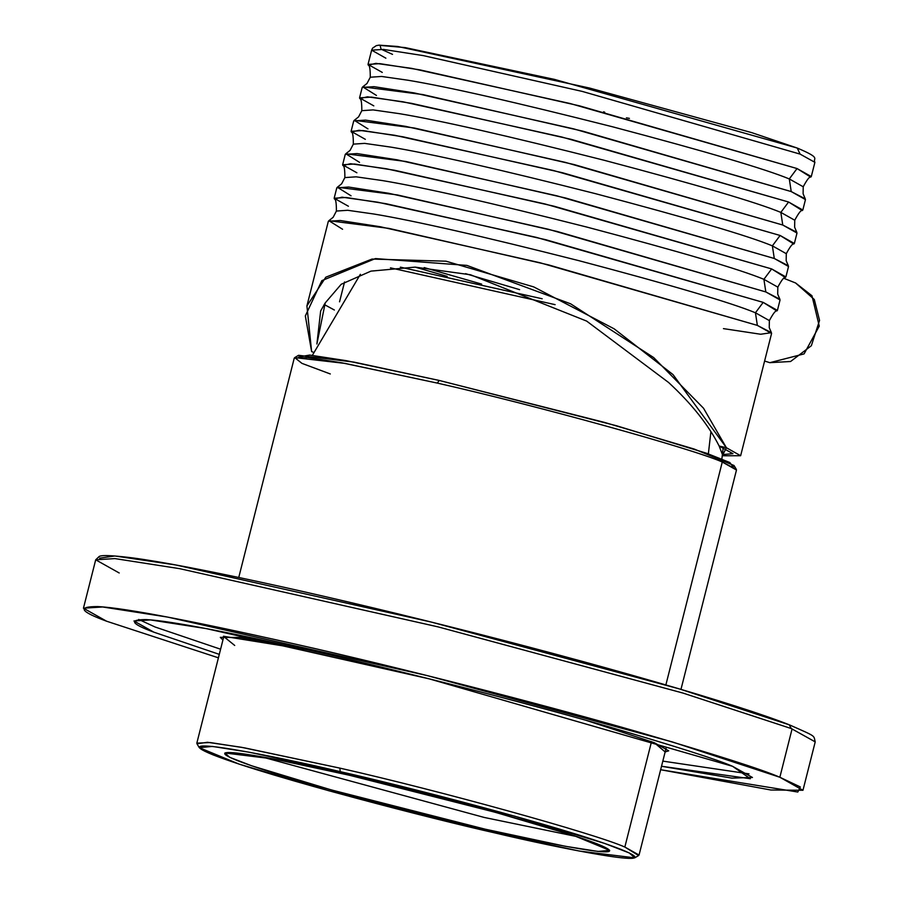 <?xml version="1.0" encoding="UTF-8"?>
<svg xmlns="http://www.w3.org/2000/svg" width="903" height="903" viewBox="0 0 903 903"><rect width="100%" height="100%" fill="white"/><g stroke="black" fill="none" stroke-linecap="round" stroke-linejoin="round"><path stroke-width="1.35" d="M298.701 356.99L309.695 355.06L346.447 360.703L439.197 380.445L616.614 425.787L706.552 453.238L729.805 462.517L733.112 466.907L734.026 465.508L694.181 449.039L604.468 422.401L439.197 380.445L353.92 362.103L298.566 355.308L294.694 357.611L345.014 363.401L437.323 383.098C536.201 405.447 692.906 448.847 722.276 462.02L736.34 469.368L734.026 465.508M439.197 380.445L437.323 383.098L439.197 380.445M330.306 373.966L301.963 363.378L294.694 357.611M680.975 689.361L736.476 470.023L722.276 462.02C692.906 448.847 536.201 405.447 437.323 383.098L341.808 362.803L307.573 357.509L294.254 358.119L238.753 577.468M722.276 462.02L665.872 684.925L722.276 462.02M223.876 636.231L196.831 743.146L210.151 742.537L244.386 747.831L339.9 768.126C438.779 790.464 595.483 833.864 624.842 847.048L651.526 741.623L624.842 847.048L639.053 855.039L666.109 748.135M634.753 857.85L638.613 855.547L624.842 847.048C595.483 833.864 438.779 790.464 339.9 768.126L340.205 771.647L514.484 816.109L604.547 843.391L629.289 852.963L634.753 857.85L579.387 851.055L494.11 832.724L328.839 790.757L239.126 764.119L199.281 747.661L212.453 746.431L249.33 752.244L340.205 771.647L339.9 768.126L241.236 747.255L207.453 742.289L196.978 743.801L199.281 747.661M340.205 771.647C277.447 756.59 158.973 732.943 213.153 754.897C272.887 778.149 437.526 820.116 494.11 832.724C556.88 847.782 675.342 871.418 621.174 849.463C561.429 826.222 396.789 784.244 340.205 771.647M349.168 775.203C399.16 786.332 544.633 823.423 597.425 843.966C645.284 863.358 540.615 842.465 485.148 829.168C435.156 818.028 289.682 780.948 236.902 760.405C189.032 741.002 293.712 761.895 349.168 775.203L273.812 758.994L224.903 752.989L229.723 757.312L251.587 765.767L331.164 789.877L485.148 829.168L565.447 846.303L598.046 851.439L609.672 850.355L574.466 835.817L495.194 812.271L349.168 775.203M260.504 756.545L484.121 817.429L576.678 836.539L484.121 817.429L260.504 756.545M400.469 267.164L542.172 298.769L400.356 267.164M390.457 267.852L555.131 304.661L390.457 267.852M710.921 431.589L708.358 453.87L710.921 431.589M654.314 742.717L586.273 720.391L654.314 742.717L665.15 751.939L668.717 750.822L654.314 742.717M234.712 645.464L223.391 636.265L307.313 649.799L239.927 637.462L220.309 637.36L222.917 640.035M789.199 724.804L791.299 728.563L789.199 724.804L679.44 688.921L430.957 621.986L175.453 564.917L114.85 555.988L99.612 558.167M791.299 728.563L815.217 741.882L791.299 728.563L682.973 693.064L438.113 626.885L179.787 568.687L114.884 558.585L95.695 559.815L114.884 558.585L179.787 568.687L438.113 626.885L682.973 693.064L791.299 728.563M119.207 572.976L95.695 559.815L99.285 556.395C100.414 556.158 101.418 553.99 132.594 557.896C187.7 565.188 314.955 592.763 447.899 626.219C595.043 663.05 738.451 704.464 789.583 724.928C817.362 737.232 813.377 735.11 815.217 741.882L802.97 790.272L770.88 790.012L660.646 769.728L797.812 792.033L800.306 786.942L779.853 777.257L802.97 790.272M792.089 728.868L779.853 777.257L792.089 728.868M218.413 657.824L106.577 621.208L83.448 608.204L102.66 606.974L167.676 617.099L426.893 675.523L672.148 741.871L779.853 777.257C762.267 769.537 714.431 754.265 636.333 731.419C557.411 708.629 430.009 675.128 316.231 648.851C198.197 621.986 125.359 607.9 97.716 606.579C77.06 606.534 80.006 611.41 106.577 621.208L218.413 657.824M732.581 766.308L750.314 778.725L661.515 766.263L731.881 778.126L752.459 777.483L732.581 766.308L429.185 678.853L206.369 628.635L150.474 619.932L133.96 620.982L153.837 632.168C131.003 623.736 128.463 619.548 146.218 619.593C169.978 620.722 232.602 632.834 334.065 655.917C431.86 678.514 541.371 707.309 609.22 726.904C676.347 746.533 717.479 759.671 732.581 766.308M219.294 654.359L153.837 632.168L219.294 654.359M749.005 773.871L662.825 761.116L749.005 773.871M220.592 649.212L155.135 627.021L138.723 619.447L155.135 627.021L220.592 649.212M731.915 760.382L733.891 761.161M795.566 282.955L814.303 299.491L795.577 282.966L811.966 295.755L819.258 326.107L804.076 353.897L769.841 362.679L764.604 361.042L769.875 362.69L764.593 361.042M814.303 299.491L819.552 320.407L811.345 345.725L790.588 361.505L769.796 362.667L790.588 361.505L811.345 345.725L819.552 320.407L814.303 299.491M342.587 229.272L328.873 220.693L388.832 228.38L548.798 264.963L757.357 325.396L755.439 312.777L769.356 320.599L755.439 312.777L757.357 325.396L771.399 332.676L760.642 334.245L723.45 328.624M348.411 206.245L334.166 198.231L345.996 197.475L386.055 203.717L545.739 239.713L763.182 302.381L755.439 312.777C731.599 302.877 672.656 285.495 578.642 260.606C482.258 236.202 414.082 220.693 374.113 214.056L347.689 210.286L336.401 211.054L347.689 210.286L374.113 214.056C414.082 220.693 482.258 236.202 578.642 260.606C672.656 285.495 731.599 302.877 755.439 312.777L763.182 302.381L536.461 237.399L377.849 202.216L342.056 197.181L334.358 198.976C335.747 198.863 336.435 202.882 336.401 211.054L333.173 217.273L328.873 220.693M785.362 277.492C784.199 276.736 781.682 279.953 777.822 287.143L763.904 279.32L765.823 291.94L779.865 299.22L777.709 294.152L777.822 287.143L763.904 279.32C740.065 269.421 681.122 252.039 587.108 227.15C490.724 202.746 422.548 187.226 382.579 180.6L356.154 176.83L344.867 177.586L356.154 176.83L382.579 180.6C422.548 187.226 490.724 202.746 587.108 227.15C681.122 252.039 740.065 269.421 763.904 279.32L771.647 268.925L544.927 203.943L386.315 168.748L350.522 163.725L342.835 165.52C344.212 165.407 344.901 169.425 344.867 177.586L341.639 183.806L337.338 187.237L397.297 194.924L557.264 231.507L765.823 291.94L763.904 279.32L771.647 268.925L785.892 276.939L788.533 266.498L774.289 258.484L788.33 265.764L786.174 260.696L786.287 253.687L772.37 245.853L774.289 258.484L772.37 245.853C748.531 235.965 689.599 218.571 595.574 193.693C499.201 169.29 431.013 153.77 391.044 147.144L364.62 143.374L353.333 144.13L364.62 143.374L391.044 147.144C431.013 153.77 499.201 169.29 595.574 193.693C689.599 218.571 748.531 235.965 772.37 245.853L780.113 235.469L553.392 170.486L394.78 135.292L358.988 130.269L351.301 132.064C352.678 131.94 353.366 135.969 353.333 144.13L350.104 150.349L345.804 153.781L405.763 161.468L565.729 198.039L774.289 258.484L556.846 195.816L397.162 159.82L357.103 153.578L345.273 154.334L342.632 164.775L354.461 164.019L394.521 170.261L554.205 206.256L771.647 268.925L785.35 277.503M351.053 195.816L337.338 187.237M359.518 162.348L345.804 153.781M802.293 210.58C801.13 209.823 798.613 213.029 794.753 220.23L780.835 212.397L782.754 225.028L796.796 232.297L794.64 227.24L794.753 220.23L780.835 212.397C756.996 202.509 698.064 185.115 604.039 160.237C507.667 135.834 439.479 120.313 399.51 113.688L373.086 109.906L361.81 110.674L373.086 109.906L399.51 113.688C439.479 120.313 507.667 135.834 604.039 160.237C698.064 185.115 756.996 202.509 780.835 212.397L788.579 202.012L561.858 137.03L403.246 101.836L367.453 96.813L359.766 98.608C361.144 98.483 361.832 102.513 361.81 110.674L358.57 116.893L354.269 120.325L414.229 128L574.195 164.583L782.754 225.028L780.835 212.397L788.579 202.012L802.823 210.027L805.465 199.586L791.22 191.571L805.262 198.841L803.106 193.773L803.218 186.774L789.301 178.941L791.22 191.571L789.301 178.941C765.462 169.053 706.53 151.659 612.505 126.781C516.132 102.378 447.956 86.857 407.975 80.232L381.551 76.45L370.275 77.218L381.551 76.45L407.975 80.232C447.956 86.857 516.132 102.378 612.505 126.781C706.53 151.659 765.462 169.053 789.301 178.941L797.044 168.545L570.324 103.574L411.712 68.38L375.919 63.357L368.232 65.151C369.609 65.027 370.298 69.057 370.275 77.218L367.036 83.437L362.735 86.857L422.694 94.544L582.661 131.127L791.22 191.571L573.777 128.903L414.093 92.907L374.034 86.665L362.205 87.422L359.563 97.863L371.393 97.106L411.452 103.337L571.136 139.333L788.579 202.012L802.282 210.58M367.984 128.892L354.269 120.325M376.449 95.436L362.735 86.869M800.103 154.108L582.254 91.417L423.304 55.614L383.425 49.417L371.63 50.173L383.425 49.417L423.304 55.614L582.254 91.417L800.103 154.108L814.89 162.337L800.103 154.108L797.236 148.047L800.103 154.108M382.274 72.421L368.029 64.406L379.858 63.65L419.918 69.881L579.602 105.877L797.044 168.545L811.289 176.559L814.89 162.337C812.418 157.901 822.227 158.623 797.236 148.047L554.487 79.396L405.165 47.599L380.061 45.387L381.122 49.225L392.523 54.372M373.808 105.877L359.563 97.863M796.999 233.042L782.754 225.028L565.312 162.359L405.628 126.364L365.568 120.122L353.739 120.878L351.098 131.319L362.927 130.563L402.986 136.804L562.671 172.789L780.113 235.469L794.358 243.483L796.999 233.042M365.343 139.333L351.098 131.319M356.877 172.789L342.632 164.775M776.885 310.959L763.182 302.381L777.415 310.395L780.057 299.954L765.823 291.94L548.381 229.272L388.696 193.276L348.637 187.045L336.808 187.801L334.166 198.231M740.641 455.733L771.591 333.41L757.357 325.396L539.915 262.728L380.231 226.732L340.171 220.501L328.342 221.258L306.918 305.903L325.825 277.187L372.047 259.059L445.969 261.193L533.786 286.928L614.187 328.85L673.04 374.61L726.396 447.719L740.641 455.733L722.298 455.767L726.396 447.719L703.516 408.212L653.659 357.554L570.628 303.814L466.907 265.403L375.445 258.574L321.84 280.652L305.338 315.926L311.625 351.594L306.918 305.903M313.51 352.328L311.625 351.594L313.51 352.328M796.593 147.844L751.747 132.639L589.512 88.031L397.76 46.493L379.068 45.15L376.314 45.635L372.6 48.119L371.63 50.173L368.029 64.406M385.874 58.187L371.63 50.173M465.542 273.654L519.609 289.649L465.542 273.654M424.196 267.581L481.649 284.106L424.196 267.581M415.143 267.119L447.177 276.386L415.143 267.119M344.562 281.973L339.539 301.828L344.562 281.973M668.592 382.488L586.657 321.096L470.542 274.772L415.143 267.119L370.986 271.114L341.221 284.264L325.227 302.911L320.655 310.959L316.897 343.998L325.227 302.911L341.221 284.264L370.986 271.114L415.143 267.119L470.542 274.772L586.657 321.096L668.592 382.488C691.675 403.822 708.539 425.008 719.16 446.048C708.539 425.008 691.675 403.822 668.592 382.488M324.177 304.48L334.358 310.011M722.445 454.593L732.931 453.678L719.16 446.048L726.396 447.719L719.16 446.048L722.445 454.593M629.425 118.383L626.4 117.841M603.599 111.791L604.728 112.232L603.599 111.791M810.747 177.123L797.044 168.545L789.301 178.941L803.218 186.774C807.079 179.573 809.596 176.356 810.759 177.123M793.816 244.036L780.113 235.469L772.37 245.853L786.287 253.687C790.148 246.496 792.665 243.279 793.827 244.036M360.376 274.298L312.37 355.33M723.201 447.707L721.869 458.95M95.695 559.815L83.448 608.204M795.577 282.966L783.939 278.35M776.896 310.959C775.733 310.192 773.216 313.409 769.356 320.599L769.243 327.608L771.399 332.676"/></g></svg>
